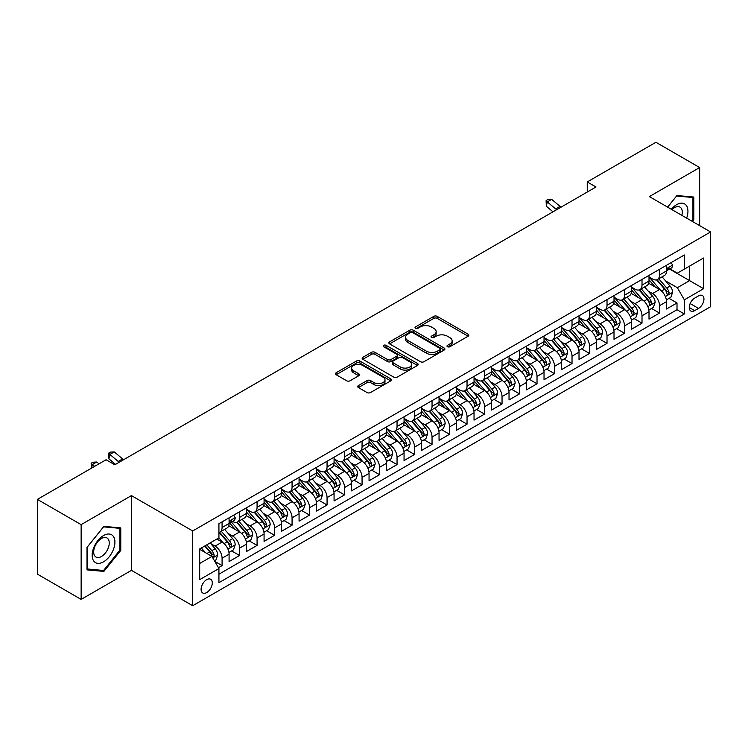 <?xml version="1.0" encoding="UTF-8"?>
<svg xmlns="http://www.w3.org/2000/svg" width="748" height="748" viewBox="0 0 748 748"><rect width="100%" height="100%" fill="white"/><g stroke="black" fill="none" stroke-linecap="round" stroke-linejoin="round"><path stroke-width="1.12" d="M447.491 346.726A1.702 0.982 0 0 0 449.894 346.726L468.145 336.189A2.431 1.403 0 0 0 468.856 335.197A2.431 1.403 0 0 0 468.145 334.206L437.234 316.357A2.431 1.403 0 0 0 433.793 316.357L415.551 326.895A1.702 0.982 0 0 0 415.046 327.596A1.702 0.982 0 0 0 415.551 328.288A1.702 0.982 0 0 0 417.954 328.288L420.311 326.923A7.77 4.488 0 0 1 431.306 326.923L433.887 328.409A7.77 4.488 0 0 1 436.159 331.579A7.77 4.488 0 0 1 433.887 334.758L431.521 336.123A1.702 0.982 0 0 0 431.026 336.815A1.702 0.982 0 0 0 431.521 337.507A1.702 0.982 0 0 0 433.924 337.507L436.29 336.142A7.77 4.488 0 0 1 447.276 336.142L449.857 337.629A7.77 4.488 0 0 1 452.129 340.808A7.77 4.488 0 0 1 449.857 343.977L447.491 345.342A1.702 0.982 0 0 0 446.995 346.034A1.702 0.982 0 0 0 447.491 346.726L447.491 345.342M206.682 592.575A7.919 4.572 120 0 0 211.862 585.6A7.919 4.572 120 0 0 210.646 579.261A7.919 4.572 120 0 0 206.682 579.653A7.919 4.572 120 0 0 201.511 586.628A7.919 4.572 120 0 0 202.727 592.968A7.919 4.572 120 0 0 206.682 592.575M358.404 385.575A2.431 1.403 0 0 0 357.684 386.566A2.431 1.403 0 0 0 358.404 387.558L367.072 392.56A2.431 1.403 0 0 0 370.512 392.56L390.774 380.863A2.431 1.403 0 0 0 391.485 379.872A2.431 1.403 0 0 0 390.774 378.881L359.863 361.032A2.431 1.403 0 0 0 356.422 361.032L336.161 372.728A2.431 1.403 0 0 0 335.45 373.719A2.431 1.403 0 0 0 336.161 374.72L346.633 380.76A2.431 1.403 0 0 0 350.073 380.76L358.741 375.758A2.431 1.403 0 0 0 359.451 374.767A2.431 1.403 0 0 0 358.741 373.776L353.552 370.774A6.498 3.749 0 0 1 351.644 368.119A6.498 3.749 0 0 1 355.655 364.659A6.498 3.749 0 0 1 362.733 365.473L383.088 377.216A6.498 3.749 0 0 1 384.996 379.872A6.498 3.749 0 0 1 380.984 383.341A6.498 3.749 0 0 1 373.897 382.527L370.512 380.564A2.431 1.403 0 0 0 367.072 380.564L358.404 385.575L358.404 387.558M131.442 495.597L81.139 524.647L37.4 499.393L37.4 574.146L81.139 599.4L131.442 570.359L192.685 605.712L192.685 530.958L131.442 495.597L131.442 570.359M699.66 225.625L699.66 167.543L649.358 196.584L710.6 231.945L192.685 530.958M699.66 167.543L655.921 142.288L587.245 181.942L587.245 192.04M37.4 499.393L106.076 459.74L114.827 464.789L595.997 186.991L587.245 181.942M420.488 361.723A2.431 1.403 0 0 0 423.92 361.723L444.19 350.027A2.431 1.403 0 0 0 444.901 349.036A2.431 1.403 0 0 0 444.19 348.044L413.27 330.195A2.431 1.403 0 0 0 409.839 330.195L389.568 341.892A2.431 1.403 0 0 0 388.857 342.883A2.431 1.403 0 0 0 389.568 343.874L420.488 361.723M384.322 347.1A1.702 0.982 0 0 1 386.052 347.334L386.052 345.314L417.478 363.463A2.431 1.403 0 0 1 418.188 364.454A2.431 1.403 0 0 1 417.478 365.445L397.216 377.142A2.431 1.403 0 0 1 393.775 377.142L362.864 359.292L362.864 357.31A2.431 1.403 0 0 0 362.154 358.301A2.431 1.403 0 0 0 362.864 359.292M362.864 357.31L371.541 352.308A2.431 1.403 0 0 1 374.972 352.308L387.511 359.545A2.431 1.403 0 0 0 390.942 359.545L396.702 356.226A2.431 1.403 0 0 0 397.412 355.235A2.431 1.403 0 0 0 396.702 354.243L383.649 346.707A1.702 0.982 0 0 1 383.144 346.006A1.702 0.982 0 0 1 384.201 345.099A1.702 0.982 0 0 1 386.052 345.314M218.453 567.704L222.081 565.61L214.816 561.411M210.693 543.572L215.087 546.115A9.902 5.713 60 0 1 222.081 558.232L229.084 554.193L229.084 561.57L239.575 555.502L231.618 550.911M228.187 533.474L232.581 536.007A9.902 5.713 60 0 1 239.575 548.134L246.578 544.086L246.578 551.463L257.078 545.404L249.112 540.804M245.681 523.366L250.075 525.909A9.902 5.713 60 0 1 257.078 538.027L264.072 533.988L264.072 541.365L274.572 535.306L266.615 530.706M263.184 513.268L267.578 515.802A9.902 5.713 60 0 1 274.572 527.929L281.575 523.89L281.575 531.258L292.066 525.199L284.109 520.599M280.678 503.17L285.072 505.704A9.902 5.713 60 0 1 292.066 517.822L299.069 513.783L299.069 521.16L309.569 515.101L301.603 510.501M298.171 493.063L302.566 495.597A9.902 5.713 60 0 1 309.569 507.724L316.563 503.685L316.563 511.062L327.063 504.994L319.106 500.403M315.675 482.965L320.069 485.499A9.902 5.713 60 0 1 327.063 497.626L334.066 493.577L334.066 500.954L344.557 494.895L336.6 490.295M333.169 472.858L337.563 475.401A9.902 5.713 60 0 1 344.557 487.518L351.56 483.479L351.56 490.856L362.06 484.788L354.094 480.197M350.662 462.76L355.057 465.293A9.902 5.713 60 0 1 362.06 477.42L369.054 473.381L369.054 480.749L379.554 474.69L371.597 470.09M368.166 452.662L372.56 455.195A9.902 5.713 60 0 1 379.554 467.313L386.557 463.274L386.557 470.651L397.048 464.592L389.091 459.992M385.659 442.554L390.054 445.088A9.902 5.713 60 0 1 397.048 457.215L404.051 453.176L404.051 460.544L414.551 454.485L406.585 449.894M403.153 432.456L407.548 434.99A9.902 5.713 60 0 1 414.551 447.108L421.545 443.068L421.545 450.446L432.045 444.387L424.088 439.787M420.656 422.349L425.051 424.892A9.902 5.713 60 0 1 432.045 437.01L439.048 432.97L439.048 440.348L449.548 434.279L441.582 429.689M438.15 412.251L442.545 414.785A9.902 5.713 60 0 1 449.548 426.912L456.542 422.872L456.542 430.24L467.042 424.181L459.076 419.581M455.644 402.144L460.039 404.687A9.902 5.713 60 0 1 467.042 416.804L474.036 412.765L474.036 420.142L484.536 414.083L476.579 409.483M473.147 392.046L477.542 394.579A9.902 5.713 60 0 1 484.536 406.706L491.539 402.667L491.539 410.035L502.039 403.976L494.073 399.385M490.641 381.948L495.036 384.481A9.902 5.713 60 0 1 502.039 396.599L509.033 392.56L509.033 399.937L519.533 393.878L511.567 389.278M508.144 371.84L512.53 374.383A9.902 5.713 60 0 1 519.533 386.501L526.527 382.462L526.527 389.839L537.027 383.771L529.07 379.18M525.638 361.742L530.033 364.276A9.902 5.713 60 0 1 537.027 376.403L544.03 372.354L544.03 379.732L554.53 373.673L546.564 369.073M543.132 351.635L547.527 354.178A9.902 5.713 60 0 1 554.53 366.296L561.524 362.256L561.524 369.634L572.024 363.575L564.057 358.975M560.635 341.537L565.02 344.071A9.902 5.713 60 0 1 572.024 356.198L579.017 352.158L579.017 359.526L589.518 353.467L581.561 348.877M578.129 331.439L582.524 333.973A9.902 5.713 60 0 1 589.518 346.09L596.521 342.051L596.521 349.428L607.021 343.369L599.055 338.769M595.623 321.331L600.018 323.865A9.902 5.713 60 0 1 607.021 335.992L614.015 331.953L614.015 339.33L624.515 333.262L616.558 328.671M613.126 311.233L617.511 313.767A9.902 5.713 60 0 1 624.515 325.894L631.518 321.846L631.518 329.223L642.008 323.164L634.052 318.564M630.62 301.126L635.015 303.669A9.902 5.713 60 0 1 642.008 315.787L649.012 311.748L649.012 319.125L659.512 313.057L659.512 305.689A9.902 5.713 -120 0 0 652.508 293.562L648.114 291.028M651.545 308.466L659.512 313.057M229.084 554.193A9.902 5.713 -120 0 0 222.081 542.066L216.836 539.037M246.578 544.086A9.902 5.713 -120 0 0 239.575 531.968L228.757 525.722M264.072 533.988A9.902 5.713 -120 0 0 257.078 521.87L246.251 515.615M281.575 523.89A9.902 5.713 -120 0 0 274.572 511.763L263.754 505.517M299.069 513.783A9.902 5.713 -120 0 0 292.066 501.665L281.248 495.419M316.563 503.685A9.902 5.713 -120 0 0 309.569 491.558L298.742 485.312M334.066 493.577A9.902 5.713 -120 0 0 327.063 481.46L316.245 475.214M351.56 483.479A9.902 5.713 -120 0 0 344.557 471.352L333.739 465.106M369.054 473.381A9.902 5.713 -120 0 0 362.06 461.254L351.242 455.008M386.557 463.274A9.902 5.713 -120 0 0 379.554 451.156L368.736 444.901M404.051 453.176A9.902 5.713 -120 0 0 397.048 441.049L386.23 434.803M421.545 443.068A9.902 5.713 -120 0 0 414.551 430.951L403.733 424.705M439.048 432.97A9.902 5.713 -120 0 0 432.045 420.844L421.227 414.598M456.542 422.872A9.902 5.713 -120 0 0 449.548 410.746L438.721 404.5M474.036 412.765A9.902 5.713 -120 0 0 467.042 400.648L456.224 394.392M491.539 402.667A9.902 5.713 -120 0 0 484.536 390.54L473.718 384.294M509.033 392.56A9.902 5.713 -120 0 0 502.039 380.442L491.212 374.196M526.527 382.462A9.902 5.713 -120 0 0 519.533 370.335L508.715 364.089M544.03 372.354A9.902 5.713 -120 0 0 537.027 360.237L526.209 353.991M561.524 362.256A9.902 5.713 -120 0 0 554.53 350.139L543.702 343.884M579.017 352.158A9.902 5.713 -120 0 0 572.024 340.031L561.206 333.786M596.521 342.051A9.902 5.713 -120 0 0 589.518 329.933L578.7 323.688M614.015 331.953A9.902 5.713 -120 0 0 607.021 319.826L596.193 313.58M631.518 321.846A9.902 5.713 -120 0 0 624.515 309.728L613.697 303.482M649.012 311.748A9.902 5.713 -120 0 0 642.008 299.621L631.19 293.375M698.529 295.89L694.677 298.106A7.667 4.432 120 0 0 689.665 304.866A7.667 4.432 120 0 0 690.843 311.018A7.667 4.432 120 0 0 694.677 310.635L698.529 308.41A7.667 4.432 120 0 0 703.541 301.659A7.667 4.432 120 0 0 702.363 295.507A7.667 4.432 120 0 0 698.529 295.89M192.685 605.712L710.6 306.699L710.6 231.945M199.688 563.487L211.936 556.419L218.93 568.536L218.93 582.683L684.355 313.973L684.355 299.826L677.351 287.709L665.617 280.93M218.93 568.536L199.688 579.644L199.688 548.939L218.93 537.831L218.93 523.684L684.355 254.975L684.355 269.121L703.597 258.004L703.597 288.719L684.355 299.826M232.488 521.412L232.581 521.459A9.902 5.713 60 0 0 237.527 521.954L244.531 517.915A9.902 5.713 -120 0 0 246.578 513.38L246.578 507.724M246.578 509.341L250.075 511.361A9.902 5.713 60 0 0 255.021 511.847L262.024 507.808A9.902 5.713 -120 0 0 264.072 503.282L264.072 497.616M264.072 499.234L267.578 501.254A9.902 5.713 60 0 0 272.524 501.749L279.518 497.71A9.902 5.713 -120 0 0 281.575 493.175L281.575 487.518M281.575 489.136L285.072 491.155A9.902 5.713 60 0 0 290.018 491.642L297.021 487.603A9.902 5.713 -120 0 0 299.069 483.077L299.069 477.42M299.069 479.038L302.566 481.058A9.902 5.713 60 0 0 307.522 481.544L314.515 477.505A9.902 5.713 -120 0 0 316.563 472.97L316.563 467.313M316.563 468.931L320.069 470.95A9.902 5.713 60 0 0 325.015 471.446L332.009 467.397A9.902 5.713 -120 0 0 334.066 462.872L334.066 457.215M334.066 458.833L337.563 460.852A9.902 5.713 60 0 0 342.509 461.338L349.512 457.299A9.902 5.713 -120 0 0 351.56 452.764L351.56 447.108M351.56 448.725L355.057 450.745A9.902 5.713 60 0 0 360.012 451.24L367.006 447.201A9.902 5.713 -120 0 0 369.054 442.666L369.054 437.01M369.054 438.627L372.56 440.647A9.902 5.713 60 0 0 377.506 441.133L384.5 437.094A9.902 5.713 -120 0 0 386.557 432.568L386.557 426.912M386.557 428.529L390.054 430.549A9.902 5.713 60 0 0 395 431.035L402.003 426.996A9.902 5.713 -120 0 0 404.051 422.461L404.051 416.804M404.051 418.422L407.548 420.441A9.902 5.713 60 0 0 412.503 420.937L419.497 416.888A9.902 5.713 -120 0 0 421.545 412.363L421.545 406.706M421.545 408.324L425.051 410.343A9.902 5.713 60 0 0 429.997 410.83L436.991 406.79A9.902 5.713 -120 0 0 439.048 402.256L439.048 396.599M439.048 398.216L442.545 400.236A9.902 5.713 60 0 0 447.491 400.732L454.494 396.692A9.902 5.713 -120 0 0 456.542 392.158L456.542 386.501M456.542 388.119L460.039 390.138A9.902 5.713 60 0 0 464.994 390.624L471.988 386.585A9.902 5.713 -120 0 0 474.036 382.06L474.036 376.403M474.036 378.011L477.542 380.04A9.902 5.713 60 0 0 482.488 380.526L489.491 376.487A9.902 5.713 -120 0 0 491.539 371.952L491.539 366.296M491.539 367.913L495.036 369.933A9.902 5.713 60 0 0 499.982 370.428L506.985 366.38A9.902 5.713 -120 0 0 509.033 361.854L509.033 356.198M509.033 357.815L512.53 359.835A9.902 5.713 60 0 0 517.485 360.321L524.479 356.282A9.902 5.713 -120 0 0 526.527 351.747L526.527 346.09M526.527 347.708L530.033 349.727A9.902 5.713 60 0 0 534.979 350.223L541.982 346.184A9.902 5.713 -120 0 0 544.03 341.649L544.03 335.992M544.03 337.61L547.527 339.629A9.902 5.713 60 0 0 552.473 340.116L559.476 336.076A9.902 5.713 -120 0 0 561.524 331.551L561.524 325.885M561.524 327.502L565.02 329.522A9.902 5.713 60 0 0 569.976 330.018L576.97 325.978A9.902 5.713 -120 0 0 579.017 321.444L579.017 315.787M579.017 317.404L582.524 319.424A9.902 5.713 60 0 0 587.47 319.91L594.473 315.871A9.902 5.713 -120 0 0 596.521 311.346L596.521 305.689M596.521 307.306L600.018 309.326A9.902 5.713 60 0 0 604.964 309.812L611.967 305.773A9.902 5.713 -120 0 0 614.015 301.238L614.015 295.582M614.015 297.199L617.511 299.219A9.902 5.713 60 0 0 622.467 299.714L629.461 295.675A9.902 5.713 -120 0 0 631.518 291.14L631.518 285.484M631.518 287.101L635.015 289.121A9.902 5.713 60 0 0 639.961 289.607L646.964 285.568A9.902 5.713 -120 0 0 649.012 281.033L649.012 275.376M218.93 574.193L677.005 309.728L677.005 302.959L666.505 309.018L666.505 301.65A9.902 5.713 -120 0 0 659.512 289.523L648.684 283.277M649.012 276.994L652.508 279.013A9.902 5.713 -120 0 0 657.455 279.509A9.902 5.713 -120 0 0 659.512 274.974L659.512 269.317M657.455 279.509L664.458 275.47A9.902 5.713 -120 0 0 666.505 270.935L666.505 265.278M222.081 521.861L222.081 527.527A9.902 5.713 60 0 1 220.034 532.052A9.902 5.713 60 0 1 218.93 532.454M220.034 532.052L227.027 528.013A9.902 5.713 -120 0 0 229.084 523.478L229.084 517.822M239.575 511.763L239.575 517.42A9.902 5.713 60 0 1 237.527 521.954M257.078 501.665L257.078 507.322A9.902 5.713 60 0 1 255.021 511.847M274.572 491.558L274.572 497.214A9.902 5.713 60 0 1 272.524 501.749M292.066 481.46L292.066 487.116A9.902 5.713 60 0 1 290.018 491.642M309.569 471.352L309.569 477.009A9.902 5.713 60 0 1 307.522 481.544M327.063 461.254L327.063 466.911A9.902 5.713 60 0 1 325.015 471.446M344.557 451.156L344.557 456.813A9.902 5.713 60 0 1 342.509 461.338M362.06 441.049L362.06 446.706A9.902 5.713 60 0 1 360.012 451.24M379.554 430.951L379.554 436.608A9.902 5.713 60 0 1 377.506 441.133M397.048 420.844L397.048 426.5A9.902 5.713 60 0 1 395 431.035M414.551 410.746L414.551 416.402A9.902 5.713 60 0 1 412.503 420.937M432.045 400.648L432.045 406.304A9.902 5.713 60 0 1 429.997 410.83M449.548 390.54L449.548 396.197A9.902 5.713 60 0 1 447.491 400.732M467.042 380.442L467.042 386.099A9.902 5.713 60 0 1 464.994 390.624M484.536 370.335L484.536 375.992A9.902 5.713 60 0 1 482.488 380.526M502.039 360.237L502.039 365.894A9.902 5.713 60 0 1 499.982 370.428M519.533 350.129L519.533 355.796A9.902 5.713 60 0 1 517.485 360.321M537.027 340.031L537.027 345.688A9.902 5.713 60 0 1 534.979 350.223M554.53 329.933L554.53 335.59A9.902 5.713 60 0 1 552.473 340.116M572.024 319.826L572.024 325.483A9.902 5.713 60 0 1 569.976 330.018M589.518 309.728L589.518 315.385A9.902 5.713 60 0 1 587.47 319.91M607.021 299.621L607.021 305.278A9.902 5.713 60 0 1 604.964 309.812M624.515 289.523L624.515 295.18A9.902 5.713 60 0 1 622.467 299.714M642.008 279.425L642.008 285.082A9.902 5.713 60 0 1 639.961 289.607M642.008 315.787L642.008 323.164M624.515 325.894L624.515 333.262M607.021 335.992L607.021 343.369M589.518 346.09L589.518 353.467M572.024 356.198L572.024 363.575M554.53 366.296L554.53 373.673M537.027 376.403L537.027 383.771M519.533 386.501L519.533 393.878M502.039 396.599L502.039 403.976M484.536 406.706L484.536 414.083M467.042 416.804L467.042 424.181M449.548 426.912L449.548 434.279M432.045 437.01L432.045 444.387M414.551 447.108L414.551 454.485M397.048 457.215L397.048 464.592M379.554 467.313L379.554 474.69M362.06 477.42L362.06 484.788M344.557 487.518L344.557 494.895M327.063 497.626L327.063 504.994M309.569 507.724L309.569 515.101M292.066 517.822L292.066 525.199M274.572 527.929L274.572 535.306M257.078 538.027L257.078 545.404M239.575 548.134L239.575 555.502M222.081 558.232L222.081 565.61M211.936 556.419L199.688 549.341M677.351 287.709L689.6 280.631L689.6 266.082L703.597 258.004M669.563 269.065L703.597 288.719M669.918 268.859L677.351 273.16L684.355 269.121M81.139 524.647L81.139 599.4M669.049 298.359L677.005 302.959M677.005 309.728L684.355 313.973M692.33 221.389L693.807 219.557L693.807 197.051L676.921 195.537L667.609 207.121M87.002 569.892L103.888 571.397L120.774 550.397L120.774 527.882L103.888 526.377L87.002 547.377L87.002 569.892M692.929 219.052L693.807 219.557M119.895 549.892L120.774 550.397M102.102 570.369L103.888 571.397M448.174 346.969L449.857 345.997A7.77 4.488 0 0 0 452.129 342.827L452.129 340.808M436.159 331.579L436.159 333.599A7.77 4.488 0 0 1 433.887 336.778L432.204 337.75M468.117 336.207L437.234 318.386A2.431 1.403 0 0 0 433.793 318.386L416.225 328.522M444.153 350.045L413.27 332.215A2.431 1.403 0 0 0 409.839 332.215L389.605 343.893M439.889 349.727A1.702 0.982 0 0 0 440.394 349.036A1.702 0.982 0 0 0 439.889 348.344L412.756 332.673A1.702 0.982 0 0 0 410.353 332.673L407.866 334.113A7.77 4.488 0 0 0 405.584 337.283A7.77 4.488 0 0 0 407.866 340.462L426.407 351.167A7.77 4.488 0 0 0 437.402 351.167L439.889 349.727L439.889 351.747A1.702 0.982 0 0 0 440.394 351.055L440.394 349.036M405.584 337.283L405.584 339.302A7.77 4.488 0 0 0 407.866 342.481L407.866 340.462M439.889 351.747L437.402 353.187A7.77 4.488 0 0 1 426.407 353.187L407.866 342.481M362.902 359.311L371.541 354.328L371.541 352.308M397.412 355.235L397.412 357.254A2.431 1.403 0 0 1 396.702 358.245L390.942 361.565A2.431 1.403 0 0 1 387.511 361.565L374.972 354.328A2.431 1.403 0 0 0 371.541 354.328M386.052 347.334L417.449 365.463M400.517 367.053A6.498 3.749 0 0 0 407.604 367.866A6.498 3.749 0 0 0 411.615 364.407A6.498 3.749 0 0 0 409.708 361.752L402.536 357.609A2.431 1.403 0 0 0 399.105 357.609L393.355 360.929A2.431 1.403 0 0 0 392.635 361.92A2.431 1.403 0 0 0 393.355 362.92L400.517 367.053L400.517 369.073A6.498 3.749 0 0 0 407.604 369.886A6.498 3.749 0 0 0 411.615 366.426L411.615 364.407M392.635 361.92L392.635 363.949A2.431 1.403 0 0 0 393.355 364.94L393.355 362.92M400.517 369.073L393.355 364.94M384.996 379.872L384.996 381.891A6.498 3.749 0 0 1 380.984 385.36A6.498 3.749 0 0 1 373.897 384.547L370.512 382.583A2.431 1.403 0 0 0 367.072 382.583L358.432 387.576M351.644 368.119L351.644 370.138A6.498 3.749 0 0 0 353.552 372.794L353.552 370.774M358.713 375.776L353.552 372.794M390.746 380.882L359.863 363.051A2.431 1.403 0 0 0 356.422 363.051L336.189 374.739M666.356 299.911L670.881 297.302L672.63 292.253A6.554 3.787 -120 0 0 670.077 286.091L662.083 276.835M660.484 290.159L651.003 279.182A18.934 10.93 -120 0 0 649.012 277.106M655.285 287.082L649.975 280.939A15.717 9.069 -120 0 0 649.012 279.883M656.566 279.864L664.654 289.224A6.554 3.787 60 0 1 666.992 293.74C667.973 295.058 668.675 294.656 669.086 292.533A6.554 3.787 -120 0 0 666.749 288.017L658.754 278.761M657.043 279.715L665.729 289.766A3.338 1.926 60 0 1 666.571 291.075L669.086 292.533M666.992 293.74L667.468 294.516M671.143 262.604L672.63 265.175A6.554 3.787 60 0 1 671.274 268.074L667.945 270A6.554 3.787 -120 0 0 669.086 268.485L668.955 267.906M666.73 270.309L666.749 270.309A6.554 3.787 -120 0 0 667.945 270M668.245 267.999L669.086 268.485C668.675 267.504 667.983 267.906 666.992 269.701A6.554 3.787 60 0 1 666.505 270.636M556.671 209.692A12.37 7.143 60 0 1 555.642 208.898L547.302 201.895L546.33 206.252L552.968 211.834M561.047 207.168A12.37 7.143 60 0 1 560.018 206.373L551.678 199.361L547.302 201.895L546.105 200.576L547.854 199.566L551.678 199.361M546.33 206.252L546.105 200.576M686.645 218.117A16.082 9.285 120 0 0 676.566 204.718A16.082 9.285 120 0 0 671.302 209.253M681.858 215.349A11.014 6.358 120 0 0 680.007 207.121A11.014 6.358 120 0 0 674.5 207.663A11.014 6.358 120 0 0 671.947 209.627M667.646 207.14L676.566 196.041L692.929 197.5L692.929 219.314L691.591 220.969M691.844 196.874L692.929 197.5M113.387 549.565A16.082 9.285 120 0 0 109.227 534.025A16.082 9.285 120 0 0 93.687 547.807A16.082 9.285 120 0 0 97.848 563.347A16.082 9.285 120 0 0 113.387 549.565M108.208 548.097A11.014 6.358 120 0 0 106.973 537.952A11.014 6.358 120 0 0 94.725 546.891A11.014 6.358 120 0 0 95.959 557.026A11.014 6.358 120 0 0 108.208 548.097M87.179 569.041L87.179 547.227L103.542 526.873L119.895 528.331L119.895 550.145L103.542 570.5L87.002 568.938M118.81 527.705L119.895 528.331M648.862 310.018L653.387 307.4L655.136 302.351A6.554 3.787 -120 0 0 652.583 296.199L644.589 286.942M642.981 300.266L633.5 289.289A18.934 10.93 -120 0 0 631.518 287.204M637.782 297.18L632.481 291.047A15.717 9.069 -120 0 0 631.518 289.99M639.072 289.962L647.16 299.331A6.554 3.787 60 0 1 649.498 303.847C650.48 305.165 651.181 304.763 651.592 302.631A6.554 3.787 -120 0 0 649.255 298.115L641.26 288.859M639.549 289.813L648.236 299.873A3.338 1.926 60 0 1 649.077 301.182L651.592 302.631M649.498 303.847L649.975 304.623M631.368 320.116L635.884 317.507L637.633 312.458A6.554 3.787 -120 0 0 635.08 306.297L627.086 297.04M625.487 310.364L616.006 299.387A18.934 10.93 -120 0 0 614.015 297.311M620.288 307.288L614.987 301.145A15.717 9.069 -120 0 0 614.015 300.088M621.569 300.07L629.657 309.429A6.554 3.787 60 0 1 631.995 313.945C632.986 315.263 633.678 314.861 634.098 312.729A6.554 3.787 -120 0 0 631.761 308.213L623.767 298.957M622.046 299.911L630.732 309.971A3.338 1.926 60 0 1 631.583 311.28L634.098 312.729M631.995 313.945L632.471 314.721M613.865 330.214L618.39 327.605L620.139 322.556A6.554 3.787 -120 0 0 617.586 316.395L609.592 307.148M607.993 320.471L598.512 309.494A18.934 10.93 -120 0 0 596.521 307.409M602.795 317.386L597.484 311.252A15.717 9.069 -120 0 0 596.521 310.196M604.075 310.168L612.163 319.527A6.554 3.787 60 0 1 614.501 324.052C615.482 325.371 616.184 324.959 616.595 322.837A6.554 3.787 -120 0 0 614.258 318.321L606.263 309.064M604.552 310.018L613.238 320.079A3.338 1.926 60 0 1 614.08 321.378L616.595 322.837M614.501 324.052L614.978 324.828M596.371 340.321L600.896 337.713L602.645 332.654A6.554 3.787 -120 0 0 600.092 326.502L592.098 317.246M590.49 330.569L581.009 319.592A18.934 10.93 -120 0 0 579.017 317.517M585.291 327.493L579.99 321.35A15.717 9.069 -120 0 0 579.017 320.294M586.582 320.275L594.669 329.634A6.554 3.787 60 0 1 597.007 334.15C597.989 335.469 598.69 335.067 599.101 332.935A6.554 3.787 -120 0 0 596.764 328.419L588.77 319.162M587.058 320.116L595.745 330.177A3.338 1.926 60 0 1 596.586 331.486L599.101 332.935M597.007 334.15L597.484 334.926M578.877 350.419L583.393 347.811L585.142 342.762A6.554 3.787 -120 0 0 582.589 336.6L574.595 327.344M572.996 340.677L563.515 329.7A18.934 10.93 -120 0 0 561.524 327.615M567.797 337.591L562.496 331.448A15.717 9.069 -120 0 0 561.524 330.401M569.078 330.373L577.166 339.732A6.554 3.787 60 0 1 579.504 344.248C580.495 345.567 581.187 345.165 581.607 343.042A6.554 3.787 -120 0 0 579.27 338.526L571.276 329.27M569.555 330.223L578.241 340.275A3.338 1.926 60 0 1 579.083 341.584L581.607 343.042M579.504 344.248L579.981 345.024M561.374 360.527L565.899 357.909L567.648 352.86A6.554 3.787 -120 0 0 565.095 346.707L557.101 337.451M555.502 350.775L546.021 339.798A18.934 10.93 -120 0 0 544.03 337.713M550.294 347.698L544.993 341.556A15.717 9.069 -120 0 0 544.03 340.499M551.585 340.471L559.672 349.84A6.554 3.787 60 0 1 562.01 354.356C562.992 355.674 563.693 355.272 564.104 353.14A6.554 3.787 -120 0 0 561.767 348.624L553.772 339.368M552.061 340.321L560.748 350.382A3.338 1.926 60 0 1 561.589 351.691L564.104 353.14M562.01 354.356L562.487 355.132M543.88 370.625L548.406 368.016L550.154 362.967A6.554 3.787 -120 0 0 547.601 356.805L539.607 347.549M537.999 360.873L528.518 349.896A18.934 10.93 -120 0 0 526.527 347.82M532.8 357.796L527.499 351.654A15.717 9.069 -120 0 0 526.527 350.597M534.091 350.578L542.169 359.938A6.554 3.787 60 0 1 544.516 364.454C545.498 365.772 546.199 365.37 546.61 363.248A6.554 3.787 -120 0 0 544.273 358.722L536.279 349.466M534.568 350.419L543.254 360.48A3.338 1.926 60 0 1 544.095 361.789L546.61 363.248M544.516 364.454L544.993 365.23M526.386 380.723L530.902 378.114L532.651 373.065A6.554 3.787 -120 0 0 530.098 366.913L522.104 357.656M520.505 370.98L511.024 360.003A18.934 10.93 -120 0 0 509.033 357.918M515.307 367.894L510.005 361.761A15.717 9.069 -120 0 0 509.033 360.704M516.587 360.676L524.675 370.036A6.554 3.787 60 0 1 527.013 374.561C528.004 375.879 528.696 375.468 529.116 373.346A6.554 3.787 -120 0 0 526.779 368.829L518.785 359.573M517.064 360.527L525.75 370.587A3.338 1.926 60 0 1 526.592 371.887L529.116 373.346M527.013 374.561L527.49 375.337M508.883 390.83L513.409 388.221L515.157 383.163A6.554 3.787 -120 0 0 512.604 377.011L504.61 367.754M503.011 381.078L493.53 370.101A18.934 10.93 -120 0 0 491.539 368.025M497.803 378.002L492.502 371.859A15.717 9.069 -120 0 0 491.539 370.802M499.094 370.784L507.181 380.143A6.554 3.787 60 0 1 509.519 384.659C510.501 385.977 511.202 385.575 511.613 383.444A6.554 3.787 -120 0 0 509.276 378.927L501.282 369.671M499.57 370.625L508.257 380.685A3.338 1.926 60 0 1 509.098 381.994L511.613 383.444M509.519 384.659L509.996 385.435M491.389 400.928L495.915 398.319L497.663 393.27A6.554 3.787 -120 0 0 495.111 387.109L487.116 377.852M485.508 391.185L476.027 380.208A18.934 10.93 -120 0 0 474.036 378.123M480.31 388.1L475.008 381.966A15.717 9.069 -120 0 0 474.036 380.91M481.6 380.882L489.678 390.241A6.554 3.787 60 0 1 492.016 394.757C493.007 396.075 493.708 395.673 494.119 393.551A6.554 3.787 -120 0 0 491.782 389.035L483.788 379.778M482.067 380.732L490.763 390.793A3.338 1.926 60 0 1 491.604 392.092L494.119 393.551M492.016 394.757L492.493 395.542M473.895 411.035L478.411 408.427L480.16 403.368A6.554 3.787 -120 0 0 477.607 397.216L469.613 387.96M468.014 401.283L458.533 390.306A18.934 10.93 -120 0 0 456.542 388.221M462.816 398.207L457.514 392.064A15.717 9.069 -120 0 0 456.542 391.008M464.097 390.98L472.184 400.348A6.554 3.787 60 0 1 474.522 404.864C475.513 406.183 476.205 405.781 476.626 403.649A6.554 3.787 -120 0 0 474.288 399.133L466.294 389.876M464.573 390.83L473.26 400.891A3.338 1.926 60 0 1 474.101 402.2L476.626 403.649M474.522 404.864L474.999 405.64M456.392 421.133L460.918 418.525L462.666 413.476A6.554 3.787 -120 0 0 460.114 407.314L452.119 398.058M450.52 411.381L441.04 400.404A18.934 10.93 -120 0 0 439.048 398.329M445.312 408.305L440.011 402.162A15.717 9.069 -120 0 0 439.048 401.106M446.603 401.087L454.691 410.446A6.554 3.787 60 0 1 457.028 414.962C458.01 416.281 458.711 415.879 459.122 413.756A6.554 3.787 -120 0 0 456.785 409.231L448.791 399.984M447.08 400.928L455.766 410.989A3.338 1.926 60 0 1 456.607 412.298L459.122 413.756M457.028 414.962L457.505 415.738M438.898 431.241L443.424 428.623L445.172 423.574A6.554 3.787 -120 0 0 442.62 417.421L434.616 408.165M433.017 421.489L423.536 410.512A18.934 10.93 -120 0 0 421.545 408.427M427.819 418.403L422.517 412.27A15.717 9.069 -120 0 0 421.545 411.213M429.109 411.185L437.187 420.554A6.554 3.787 60 0 1 439.525 425.07C440.516 426.388 441.217 425.977 441.629 423.854A6.554 3.787 -120 0 0 439.291 419.338L431.297 410.082M429.576 411.035L438.272 421.096A3.338 1.926 60 0 1 439.113 422.405L441.629 423.854M439.525 425.07L440.002 425.846M421.405 441.339L425.921 438.73L427.669 433.672A6.554 3.787 -120 0 0 425.116 427.519L417.122 418.263M415.523 431.587L406.042 420.61A18.934 10.93 -120 0 0 404.051 418.534M410.325 428.511L405.023 422.368A15.717 9.069 -120 0 0 404.051 421.311M411.606 421.292L419.693 430.652A6.554 3.787 60 0 1 422.031 435.168C423.013 436.486 423.714 436.084 424.135 433.952A6.554 3.787 -120 0 0 421.797 429.436L413.803 420.18M412.083 421.133L420.769 431.194A3.338 1.926 60 0 1 421.61 432.503L424.135 433.952M422.031 435.168L422.508 435.944M403.901 451.437L408.427 448.828L410.175 443.779A6.554 3.787 -120 0 0 407.623 437.617L399.628 428.361M398.02 441.694L388.539 430.717A18.934 10.93 -120 0 0 386.557 428.632M392.822 438.609L387.52 432.475A15.717 9.069 -120 0 0 386.557 431.418M394.112 431.39L402.2 440.75A6.554 3.787 60 0 1 404.537 445.266C405.519 446.584 406.22 446.182 406.632 444.06A6.554 3.787 -120 0 0 404.294 439.544L396.3 430.287M394.589 431.241L403.275 441.301A3.338 1.926 60 0 1 404.116 442.601L406.632 444.06M404.537 445.266L405.014 446.051M386.407 461.544L390.933 458.935L392.681 453.877A6.554 3.787 -120 0 0 390.119 447.725L382.125 438.468M380.526 451.792L371.045 440.815A18.934 10.93 -120 0 0 369.054 438.73M375.328 448.716L370.026 442.573A15.717 9.069 -120 0 0 369.054 441.516M376.618 441.488L384.696 450.857A6.554 3.787 60 0 1 387.034 455.373C388.025 456.691 388.726 456.289 389.138 454.158A6.554 3.787 -120 0 0 386.8 449.642L378.806 440.385M377.086 441.339L385.781 451.399A3.338 1.926 60 0 1 386.623 452.708L389.138 454.158M387.034 455.373L387.511 456.149M368.914 471.642L373.43 469.033L375.178 463.984A6.554 3.787 -120 0 0 372.626 457.823L364.631 448.566M363.032 461.89L353.552 450.913A18.934 10.93 -120 0 0 351.56 448.837M357.834 458.814L352.532 452.671A15.717 9.069 -120 0 0 351.56 451.614M359.115 451.596L367.203 460.955A6.554 3.787 60 0 1 369.54 465.471C370.522 466.789 371.223 466.387 371.644 464.265A6.554 3.787 -120 0 0 369.306 459.749L361.312 450.492M359.592 451.446L368.278 461.497A3.338 1.926 60 0 1 369.119 462.806L371.644 464.265M369.54 465.471L370.017 466.247M351.41 481.749L355.936 479.131L357.684 474.082A6.554 3.787 -120 0 0 355.132 467.93L347.137 458.674M345.529 471.997L336.048 461.02A18.934 10.93 -120 0 0 334.066 458.935M340.331 468.912L335.029 462.778A15.717 9.069 -120 0 0 334.066 461.722M341.621 461.694L349.709 471.062A6.554 3.787 60 0 1 352.046 475.578C353.028 476.897 353.729 476.495 354.141 474.363A6.554 3.787 -120 0 0 351.803 469.847L343.809 460.59M342.098 461.544L350.784 471.605A3.338 1.926 60 0 1 351.625 472.914L354.141 474.363M352.046 475.578L352.523 476.354M333.917 491.847L338.433 489.239L340.19 484.19A6.554 3.787 -120 0 0 337.629 478.028L329.634 468.772M328.035 482.095L318.555 471.118A18.934 10.93 -120 0 0 316.563 469.043M322.837 479.019L317.535 472.876A15.717 9.069 -120 0 0 316.563 471.82M324.127 471.801L332.206 481.16A6.554 3.787 60 0 1 334.543 485.676C335.534 486.995 336.235 486.593 336.647 484.461A6.554 3.787 -120 0 0 334.309 479.945L326.315 470.688M324.595 471.642L333.29 481.703A3.338 1.926 60 0 1 334.132 483.012L336.647 484.461M334.543 485.676L335.02 486.452M316.423 501.945L320.939 499.337L322.687 494.288A6.554 3.787 -120 0 0 320.135 488.126L312.14 478.879M310.542 492.203L301.061 481.226A18.934 10.93 -120 0 0 299.069 479.141M305.343 489.117L300.041 482.984A15.717 9.069 -120 0 0 299.069 481.927M306.624 481.899L314.712 491.258A6.554 3.787 60 0 1 317.049 495.784C318.031 497.102 318.732 496.691 319.153 494.568A6.554 3.787 -120 0 0 316.815 490.052L308.821 480.796M307.101 481.749L315.787 491.81A3.338 1.926 60 0 1 316.628 493.11L319.153 494.568M317.049 495.784L317.526 496.56M298.92 512.053L303.445 509.444L305.193 504.386A6.554 3.787 -120 0 0 302.641 498.233L294.647 488.977M293.038 502.301L283.557 491.324A18.934 10.93 -120 0 0 281.575 489.248M287.84 499.225L282.538 493.082A15.717 9.069 -120 0 0 281.575 492.025M289.13 492.006L297.218 501.366A6.554 3.787 60 0 1 299.555 505.882C300.537 507.2 301.238 506.798 301.65 504.666A6.554 3.787 -120 0 0 299.312 500.15L291.318 490.894M289.607 491.847L298.293 501.908A3.338 1.926 60 0 1 299.135 503.217L301.65 504.666M299.555 505.882L300.032 506.658M281.426 522.151L285.942 519.542L287.7 514.493A6.554 3.787 -120 0 0 285.138 508.331L277.143 499.075M275.545 512.408L266.064 501.431A18.934 10.93 -120 0 0 264.072 499.346M270.346 509.323L265.044 503.18A15.717 9.069 -120 0 0 264.072 502.132M271.627 502.104L279.715 511.464A6.554 3.787 60 0 1 282.052 515.98C283.043 517.298 283.744 516.896 284.156 514.774A6.554 3.787 -120 0 0 281.818 510.258L273.824 501.001M272.104 501.955L280.799 512.006A3.338 1.926 60 0 1 281.641 513.315L284.156 514.774M282.052 515.98L282.529 516.756M263.932 532.258L268.448 529.64L270.196 524.591A6.554 3.787 -120 0 0 267.644 518.439L259.649 509.182M258.051 522.506L248.57 511.529A18.934 10.93 -120 0 0 246.578 509.444M252.852 519.43L247.541 513.287A15.717 9.069 -120 0 0 246.578 512.23M254.133 512.202L262.221 521.571A6.554 3.787 60 0 1 264.558 526.087C265.54 527.405 266.241 527.003 266.662 524.872A6.554 3.787 -120 0 0 264.325 520.356L256.321 511.099M254.61 512.053L263.296 522.113A3.338 1.926 60 0 1 264.137 523.422L266.662 524.872M264.558 526.087L265.035 526.863M246.429 542.356L250.954 539.747L252.702 534.698A6.554 3.787 -120 0 0 250.15 528.537L242.156 519.28M240.547 532.604L231.413 522.029M235.349 529.528L230.047 523.385A15.717 9.069 -120 0 0 229.561 522.843M236.639 522.31L244.727 531.669A6.554 3.787 60 0 1 247.064 536.185C248.046 537.503 248.747 537.101 249.159 534.979A6.554 3.787 -120 0 0 246.821 530.454L238.827 521.197M237.116 522.151L245.802 532.211A3.338 1.926 60 0 1 246.644 533.52L249.159 534.979M247.064 536.185L247.541 536.961M228.935 552.454L233.451 549.845L235.199 544.796A6.554 3.787 -120 0 0 232.647 538.644L224.652 529.388M223.054 542.711L218.865 537.859M217.855 539.626L217.172 538.841M219.136 532.408L227.224 541.767A6.554 3.787 60 0 1 229.561 546.292C230.552 547.611 231.254 547.199 231.665 545.077A6.554 3.787 -120 0 0 229.327 540.561L221.333 531.304M219.613 532.258L228.308 542.319A3.338 1.926 60 0 1 229.15 543.618L231.665 545.077M229.561 546.292L230.038 547.069M233.713 515.148L235.199 517.719A6.554 3.787 60 0 1 233.844 520.627L230.524 522.543A6.554 3.787 -120 0 0 231.665 521.038L231.525 520.449M229.299 522.852L229.327 522.852A6.554 3.787 -120 0 0 230.524 522.543M230.814 520.543L231.665 521.038C231.254 520.047 230.552 520.449 229.561 522.244A6.554 3.787 60 0 1 229.084 523.179M119.25 462.236A12.37 7.143 60 0 1 118.221 461.441L109.881 454.438L108.909 458.805L115.538 464.377M123.616 459.711A12.37 7.143 60 0 1 122.588 458.917L114.257 451.914L109.881 454.438L108.684 453.12L110.433 452.11L114.257 451.914M108.909 458.805L108.684 453.12M214.47 560.813L215.957 559.953L217.705 554.894A6.554 3.787 -120 0 0 215.153 548.742L210.123 542.917M205.419 552.65L201.371 547.966M200.361 549.733L199.688 548.957M204.7 546.049L209.73 551.874A6.554 3.787 60 0 1 212.067 556.39C213.049 557.709 213.75 557.307 214.171 555.175A6.554 3.787 -120 0 0 211.824 550.659L206.794 544.834M205.102 545.816L210.805 552.417A3.338 1.926 60 0 1 211.647 553.726L214.171 555.175M212.067 556.39L212.544 557.167M98.951 463.854L96.754 462.012L92.378 464.536L91.583 468.108M94.575 466.378L91.181 463.227L92.93 462.217L96.754 462.012M91.312 468.267L91.181 463.227M215.087 546.115L222.081 542.066M232.581 536.007L239.575 531.968M250.075 525.909L257.078 521.87M267.578 515.802L274.572 511.763M285.072 505.704L292.066 501.665M302.566 495.597L309.569 491.558M320.069 485.499L327.063 481.46M337.563 475.401L344.557 471.352M355.057 465.293L362.06 461.254M372.56 455.195L379.554 451.156M390.054 445.088L397.048 441.049M407.548 434.99L414.551 430.951M425.051 424.892L432.045 420.844M442.545 414.785L449.548 410.746M460.039 404.687L467.042 400.648M477.542 394.579L484.536 390.54M495.036 384.481L502.039 380.442M512.53 374.383L519.533 370.335M530.033 364.276L537.027 360.237M547.527 354.178L554.53 350.139M565.02 344.071L572.024 340.031M582.524 333.973L589.518 329.933M600.018 323.865L607.021 319.826M617.511 313.767L624.515 309.728M635.015 303.669L642.008 299.621M652.508 293.562L659.512 289.523M659.512 274.974L666.505 270.935M222.081 527.527L229.084 523.478M239.575 517.42L246.578 513.38M257.078 507.322L264.072 503.282M274.572 497.214L281.575 493.175M292.066 487.116L299.069 483.077M309.569 477.009L316.563 472.97M327.063 466.911L334.066 462.872M344.557 456.813L351.56 452.764M362.06 446.706L369.054 442.666M379.554 436.608L386.557 432.568M397.048 426.5L404.051 422.461M414.551 416.402L421.545 412.363M432.045 406.304L439.048 402.256M449.548 396.197L456.542 392.158M467.042 386.099L474.036 382.06M484.536 375.992L491.539 371.952M502.039 365.894L509.033 361.854M519.533 355.796L526.527 351.747M537.027 345.688L544.03 341.649M554.53 335.59L561.524 331.551M572.024 325.483L579.017 321.444M589.518 315.385L596.521 311.346M607.021 305.278L614.015 301.238M624.515 295.18L631.518 291.14M642.008 285.082L649.012 281.033M659.512 305.689L666.505 301.65M690.133 303.566L698.529 308.41M689.254 307.503L694.677 310.635M449.857 345.997L449.857 343.977M431.521 337.507L431.521 336.123M433.887 336.778L433.887 334.758M415.551 328.288L415.551 326.895M433.793 318.386L433.793 316.357M437.234 318.386L437.234 316.357M468.145 336.189L468.145 334.206M389.568 343.874L389.568 341.892M409.839 332.215L409.839 330.195M413.27 332.215L413.27 330.195M444.19 350.027L444.19 348.044M426.407 353.187L426.407 351.167M437.402 353.187L437.402 351.167M374.972 354.328L374.972 352.308M387.511 361.565L387.511 359.545M390.942 361.565L390.942 359.545M396.702 358.245L396.702 356.226M417.478 365.445L417.478 363.463M367.072 382.583L367.072 380.564M370.512 382.583L370.512 380.564M373.897 384.547L373.897 382.527M358.741 375.758L358.741 373.776M336.161 374.72L336.161 372.728M356.422 363.051L356.422 361.032M359.863 363.051L359.863 361.032M390.774 380.863L390.774 378.881M665.365 296.554L672.592 292.375M651.003 279.182L651.901 278.667M666.749 288.017L670.077 286.091M661.522 291.028L664.654 289.224M672.592 265.101L666.505 268.616M555.642 208.898L560.018 206.373M647.861 306.652L655.089 302.482M633.5 289.289L634.407 288.765M649.255 298.115L652.583 296.199M644.028 301.135L647.16 299.331M630.368 316.75L637.595 312.58M616.006 299.387L616.904 298.873M631.761 308.213L635.08 306.297M626.534 311.233L629.657 309.429M612.864 326.857L620.092 322.687M598.512 309.494L599.41 308.971M614.258 318.321L617.586 316.395M609.031 321.341L612.163 319.527M595.371 336.955L602.598 332.785M581.009 319.592L581.916 319.069M596.764 328.419L600.092 326.502M591.537 331.439L594.669 329.634M577.877 347.063L585.104 342.883M563.515 329.7L564.413 329.176M579.27 338.526L582.589 336.6M574.043 341.537L577.166 339.732M560.374 357.161L567.601 352.991M546.021 339.798L546.919 339.274M561.767 348.624L565.095 346.707M556.54 351.644L559.672 349.84M542.88 367.259L550.107 363.089M528.518 349.896L529.425 349.381M544.273 358.722L547.601 356.805M539.046 361.742L542.169 359.938M525.386 377.366L532.613 373.196M511.024 360.003L511.922 359.479M526.779 368.829L530.098 366.913M521.552 371.85L524.675 370.036M507.883 387.464L515.11 383.294M493.53 370.101L494.428 369.587M509.276 378.927L512.604 377.011M504.049 381.948L507.181 380.143M490.389 397.571L497.616 393.392M476.027 380.208L476.934 379.685M491.782 389.035L495.111 387.109M486.555 392.046L489.678 390.241M472.895 407.669L480.123 403.499M458.533 390.306L459.431 389.783M474.288 399.133L477.607 397.216M469.061 402.153L472.184 400.348M455.392 417.777L462.619 413.597M441.04 400.404L441.937 399.89M456.785 409.231L460.114 407.314M451.558 412.251L454.691 410.446M437.898 427.875L445.125 423.705M423.536 410.512L424.443 409.988M439.291 419.338L442.62 417.421M434.064 422.358L437.187 420.554M420.404 437.973L427.632 433.803M406.042 420.61L406.94 420.096M421.797 429.436L425.116 427.519M416.571 432.456L419.693 430.652M402.901 448.08L410.128 443.901M388.539 430.717L389.446 430.194M404.294 439.544L407.623 437.617M399.067 442.554L402.2 440.75M385.407 458.178L392.635 454.008M371.045 440.815L371.952 440.291M386.8 449.642L390.119 447.725M381.574 452.662L384.696 450.857M367.913 468.285L375.141 464.106M353.552 450.913L354.449 450.399M369.306 459.749L372.626 457.823M364.08 462.76L367.203 460.955M350.41 478.383L357.638 474.213M336.048 461.02L336.955 460.497M351.803 469.847L355.132 467.93M346.576 472.867L349.709 471.062M332.916 488.481L340.144 484.311M318.555 471.118L319.452 470.604M334.309 479.945L337.629 478.028M329.083 482.965L332.206 481.16M315.422 498.589L322.65 494.419M301.061 481.226L301.958 480.702M316.815 490.052L320.135 488.126M311.579 493.072L314.712 491.258M297.919 508.687L305.147 504.517M283.557 491.324L284.464 490.8M299.312 500.15L302.641 498.233M294.086 503.17L297.218 501.366M280.425 518.794L287.653 514.615M266.064 501.431L266.961 500.908M281.818 510.258L285.138 508.331M276.592 513.268L279.715 511.464M262.931 528.892L270.159 524.722M248.57 511.529L249.467 511.006M264.325 520.356L267.644 518.439M259.089 523.376L262.221 521.571M245.428 538.99L252.656 534.82M246.821 530.454L250.15 528.537M241.595 533.474L244.727 531.669M227.934 549.097L235.162 544.927M229.327 540.561L232.647 538.644M224.101 543.581L227.224 541.767M235.162 517.644L229.084 521.16M118.221 461.441L122.588 458.917M212.769 557.858L217.668 555.025M211.824 550.659L215.153 548.742M206.897 553.511L209.73 551.874"/></g></svg>
